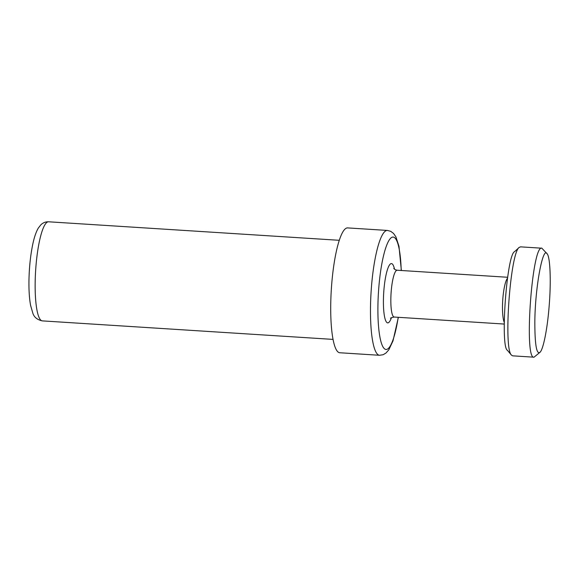 <?xml version="1.0" encoding="UTF-8"?>
<svg xmlns="http://www.w3.org/2000/svg" width="579" height="579" viewBox="0 0 579 579"><rect width="100%" height="100%" fill="white"/><g stroke="black" fill="none" stroke-linecap="round" stroke-linejoin="round"><path stroke-width="0.87" d="M547.039 253.711L541.85 248.203C532.087 244.237 523.785 359.935 534.026 357.207L539.896 352.372C536.53 354.558 534.851 344.469 534.837 322.105C535.061 287.112 542.936 245.981 547.039 253.711C550.057 256.222 551.317 280.359 549.131 306.298C547.307 329.994 543.03 350.165 539.896 352.372M512.618 355.788L511.481 355.137C503.325 348.79 510.316 252.212 519.276 247.342L520.659 246.857M519.276 247.342L514.593 251.641C506.726 254.449 500.126 346.835 507.407 350.309L511.481 355.137M507.479 278.202A23.457 4.654 93.6 0 0 502.789 299.278A23.457 4.654 93.6 0 0 504.229 322.337M379.491 355.282L339.721 352.749A62.546 12.405 -86.4 0 1 331.318 289.543A62.546 12.405 -86.4 0 1 347.675 227.909L387.438 230.442A62.546 12.405 93.6 0 0 371.081 292.077A62.546 12.405 93.6 0 0 379.491 355.282L383.11 354.724L385.925 353.081L388.791 349.861L392.989 340.901L398.374 317.314M42.296 320.882A49.649 9.85 -86.4 0 1 35.623 270.711A49.649 9.85 -86.4 0 1 48.607 221.793C45.632 221.685 43.049 222.691 40.87 224.804L38.301 228.09C35.978 232.092 34.089 237.716 32.627 244.946C30.376 256.099 29.145 268.243 28.95 281.38C28.849 290.839 29.391 298.844 30.586 305.379L32.894 313.369C34.204 317.292 37.338 319.796 42.296 320.882L333.012 339.395M504.222 324.052L394.212 317.046A23.457 4.654 -86.4 0 1 391.057 293.343A23.457 4.654 -86.4 0 1 397.194 270.234L395.269 269.72L393.771 268.461M394.516 269.242A29.71 5.891 93.6 0 0 391.954 263.734A29.71 5.891 93.6 0 0 383.414 300.667A29.71 5.891 93.6 0 0 391.433 317.69M398.222 317.306A56.293 11.167 -86.4 0 1 382.733 346.452A56.293 11.167 -86.4 0 1 379.368 281.437A56.293 11.167 -86.4 0 1 394.082 237.332A56.293 11.167 -86.4 0 1 401.204 270.487M512.61 355.832L534.026 357.192M520.441 246.842L541.857 248.203M339.323 240.307L48.607 221.793M394.212 317.046C391.527 317.574 390.318 318.016 390.593 318.37M507.617 277.269L397.194 270.234M401.356 270.502L398.989 246.35L395.92 236.876L393.546 233.446L390.767 231.354L387.438 230.442"/></g></svg>
